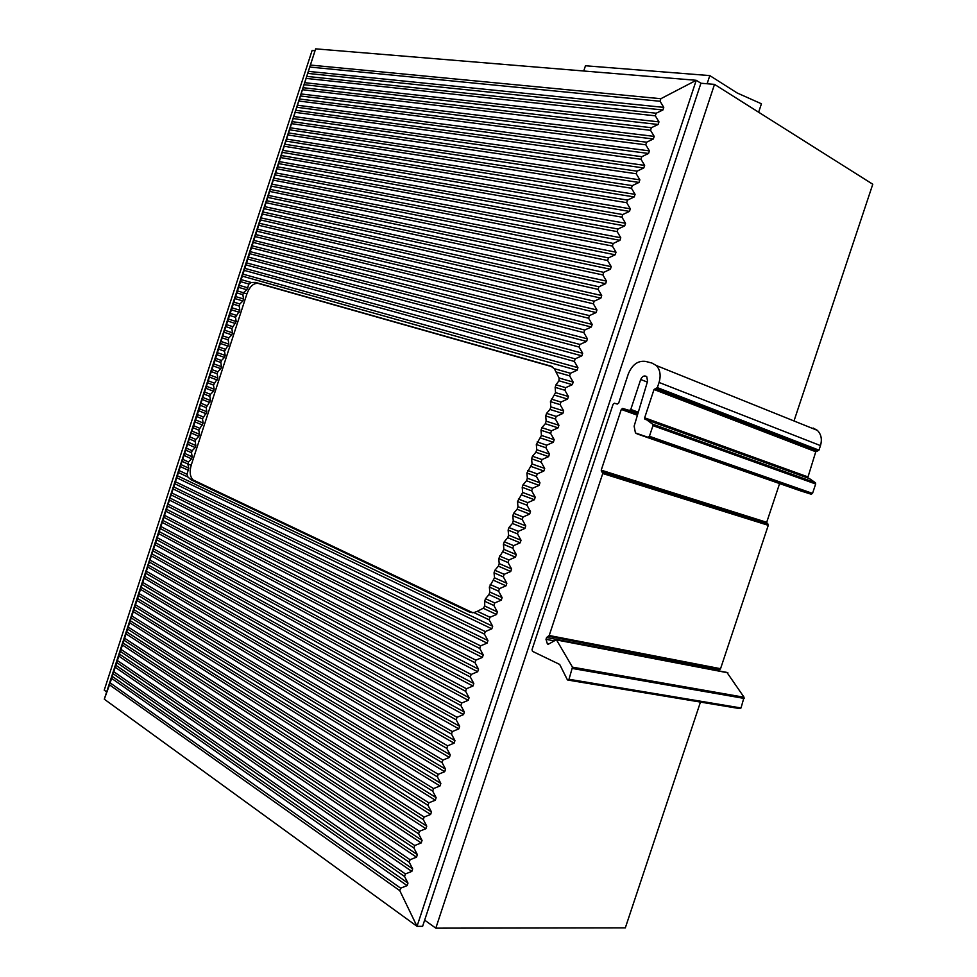 <?xml version="1.0" encoding="UTF-8"?>
<svg xmlns="http://www.w3.org/2000/svg" width="977" height="977" viewBox="0 0 977 977"><rect width="100%" height="100%" fill="white"/><g stroke="black" fill="none" stroke-linecap="round" stroke-linejoin="round"><path stroke-width="1.47" d="M106.652 691.924L104.221 690.177L312.103 50.499L315.034 50.743M700.46 702.072L625.317 927.881L435.815 928.15L424.653 920.139M435.815 928.15L714.505 84.376L700.924 83.24L422.614 926.318L417.02 926.318L696.235 80.297L700.924 83.24M714.505 84.376L872.779 184.238L793.996 420.965M760.888 520.46L760.485 521.681M472.892 612.811L193.104 479.939C189.99 476.813 189.367 471.867 191.248 465.076L246.912 293.869C249.807 286.408 253.568 282.915 258.221 283.403L255.424 282.402L251.333 282.512L248.927 284.051L240.55 281.645L315.644 48.85L104.295 699.19L109.509 684.853L399.776 890.633L400.655 888.166L407.14 885.626L407.983 883.086L404.551 876.479L405.394 873.939L411.83 871.399L412.673 868.858L409.241 862.264L410.071 859.723L416.52 857.171L417.362 854.631L413.93 848.048L414.761 845.508L421.221 842.943L422.064 840.391L418.62 833.821L419.451 831.28L425.911 828.704L426.754 826.151L423.31 819.593L424.14 817.041L430.613 814.464L431.455 811.911L427.999 805.353L428.842 802.813L435.315 800.212L436.145 797.659L432.689 791.114L433.532 788.573L440.004 785.96L440.847 783.407L437.391 776.874L438.233 774.321L444.706 771.696L445.549 769.143L442.092 762.622L442.923 760.069L449.42 757.431L450.263 754.879L446.782 748.37L447.625 745.817L454.122 743.155L454.964 740.603L451.484 734.106L452.327 731.553L458.824 728.879L459.666 726.326L456.198 719.841L457.028 717.289L463.538 714.602L464.38 712.05L460.9 705.565L461.742 703.013L468.252 700.314L469.094 697.761L465.602 691.289L466.444 688.736L472.966 686.025L473.808 683.473L470.316 677L471.158 674.448L477.68 671.724L478.522 669.172L475.017 662.711L475.86 660.159L482.394 657.423L483.236 654.871L479.731 648.423L480.574 645.87L487.108 643.122L487.95 640.558L484.445 634.122L485.288 631.569L491.822 628.809L492.677 626.245L489.159 619.821L490.002 617.256L477.374 611.297L483.224 608.256L484.739 606.033L484.665 601.246L493.886 605.508L497.391 611.92L496.548 614.484L490.002 617.256M248.927 284.051L246.839 289.754L243.529 292.66L242.87 294.675L243.517 298.95L242.858 300.965L239.853 303.969L239.194 305.996L239.841 310.246L235.518 317.293L236.165 321.543L231.842 328.602L232.502 332.827L231.842 334.855L228.826 337.883L228.178 339.898L228.826 344.124L224.502 351.207L225.162 355.408L224.502 357.423L221.486 360.476L220.826 362.491L221.486 366.68L220.839 368.708L217.81 371.773L217.163 373.788L217.822 377.965L213.487 385.072L214.158 389.237L213.499 391.252L210.47 394.342L209.823 396.357L210.495 400.509L206.147 407.641L206.831 411.781L202.483 418.925L203.167 423.041L198.82 430.198L199.503 434.313L198.856 436.328L195.815 439.455L195.156 441.47L195.84 445.573L195.192 447.588L192.151 450.715L191.492 452.73L192.188 456.821L191.529 458.836L183.969 455.392L109.509 684.853M183.969 455.392L184.616 453.389L192.188 456.821M195.192 447.588L187.608 444.205L184.616 453.389M187.608 444.205L188.256 442.202L195.84 445.573M198.856 436.328L191.236 433.031L188.256 442.202M191.236 433.031L191.895 431.028L199.503 434.313M198.82 430.198L193.067 427.731L191.895 431.028M193.067 427.731L193.727 425.728L199.479 428.182M202.483 418.925L196.719 416.52L193.727 425.728M196.719 416.52L197.366 414.504L203.143 416.898M209.835 402.524L202.154 399.459L197.366 414.504M202.154 399.459L202.801 397.456L210.495 400.509M213.499 391.252L205.793 388.26L202.801 397.456M205.793 388.26L206.44 386.257L214.158 389.237M217.163 379.98L209.432 377.061L206.44 386.257M209.432 377.061L210.079 375.058L217.822 377.965M217.163 373.788L211.313 371.614L210.079 375.058M211.313 371.614L211.96 369.599L217.81 371.773M220.826 362.491L214.964 360.379L211.96 369.599M214.964 360.379L215.612 358.364L221.486 360.476M228.166 346.139L220.35 343.44L215.612 358.364M220.35 343.44L221.01 341.437L228.826 344.124M231.842 334.855L224.002 332.229L221.01 341.437M224.002 332.229L224.649 330.226L232.502 332.827M235.518 317.293L229.571 315.412L224.649 330.226M229.571 315.412L230.23 313.397L236.178 315.278M239.194 305.996L233.234 304.152L230.23 313.397M233.234 304.152L233.882 302.137L239.853 303.969M246.839 289.754L238.583 287.348L233.882 302.137M238.583 287.348L239.243 285.333L247.975 287.873M240.55 281.645L239.243 285.333M104.295 699.19L417.02 926.318L399.776 890.633M315.644 48.85L696.235 80.297L660.843 98.714L660.061 101.266L663.762 107.372L662.907 109.974L656.178 113.222L655.323 115.811L658.974 121.881L658.119 124.47L651.39 127.706L650.535 130.307L654.199 136.377L653.344 138.978L646.615 142.202L645.76 144.791L649.412 150.873L648.557 153.474L641.84 156.686L640.985 159.275L644.637 165.369L643.782 167.959L637.077 171.158L636.222 173.747L639.862 179.853L639.007 182.443L632.302 185.63L631.447 188.219L635.087 194.338L634.232 196.927L627.527 200.09L626.684 202.679L630.312 208.809L629.457 211.398L622.764 214.549L621.909 217.138L625.549 223.281L624.694 225.87L618.001 229.009L617.146 231.598L620.774 237.741L619.919 240.33L613.238 243.456L612.384 246.045L616.011 252.2L615.156 254.789L608.476 257.904L607.621 260.493L611.236 266.66L610.393 269.237L603.713 272.339L602.858 274.928L606.473 281.107L605.63 283.684L598.962 286.774L598.107 289.363L601.71 295.542L600.867 298.132L594.199 301.197L593.344 303.786L596.959 309.99L596.104 312.567L589.449 315.62L588.594 318.209L592.196 324.413L591.341 327.002L584.698 330.043L583.843 332.62L587.433 338.848L586.591 341.425L579.947 344.454L579.092 347.03L582.683 353.259L581.828 355.848L575.197 358.864L574.342 361.441L577.932 367.682L577.077 370.259L570.446 373.263L569.591 375.84L573.181 382.092L559.088 378.014L558.966 380.774L555.998 384.791L555.156 387.356L555.547 392.632L550.442 401.657L550.845 406.908L550.002 409.461L546.57 413.381L545.728 415.946L546.143 421.172L545.3 423.725L541.869 427.67L541.026 430.234L541.441 435.437L536.324 444.511L536.739 449.701L535.897 452.253L532.453 456.235L531.61 458.787L532.038 463.953L526.908 473.051L527.348 478.205L526.505 480.757L523.049 484.763L522.207 487.315L522.646 492.457L517.517 501.58L517.957 506.697L517.114 509.237L513.658 513.279L512.815 515.832L513.267 520.924L512.424 523.477L508.956 527.531L508.125 530.084L508.577 535.152L507.735 537.704L504.266 541.783L503.424 544.323L503.888 549.379L498.734 558.563L499.198 563.595L498.368 566.147L494.887 570.25L494.044 572.803L494.521 577.81L489.355 587.03L489.831 592.025L489.001 594.566L485.508 598.706L484.665 601.246M558.966 380.774L572.327 384.669L573.181 382.092M572.327 384.669L565.695 387.661L564.853 390.238L568.431 396.491L567.576 399.068L560.957 402.048L551.284 399.092M550.442 401.657L560.102 404.625L560.957 402.048M560.102 404.625L563.68 410.89L562.825 413.466L556.218 416.434L546.57 413.381M545.728 415.946L555.363 419.011L556.218 416.434M555.363 419.011L558.929 425.288L558.087 427.865L551.468 430.808L550.625 433.385L554.191 439.674L541.441 435.437M540.599 437.989L553.336 442.251L554.191 439.674M553.336 442.251L546.729 445.182L545.887 447.759L549.453 454.061L536.739 449.701M535.897 452.253L548.598 456.638L549.453 454.061M548.598 456.638L542.003 459.556L541.148 462.121L544.702 468.435L543.859 471.012L537.265 473.918L527.751 470.499M526.908 473.051L536.41 476.483L537.265 473.918M536.41 476.483L539.963 482.809L539.121 485.386L532.526 488.28L523.049 484.763M522.207 487.315L531.683 490.845L532.526 488.28M531.683 490.845L535.225 497.183L522.646 492.457M521.803 494.997L534.382 499.748L535.225 497.183M534.382 499.748L527.8 502.63L526.957 505.194L530.499 511.545L517.957 506.697M517.114 509.237L529.644 514.11L530.499 511.545M529.644 514.11L523.074 516.98L522.219 519.544L525.76 525.895L513.267 520.924M512.424 523.477L524.918 528.459L525.76 525.895M524.918 528.459L518.335 531.317L517.492 533.882L521.034 540.244L520.179 542.821L513.609 545.654L504.266 541.783M503.424 544.323L512.766 548.219L513.609 545.654M512.766 548.219L516.296 554.594L515.453 557.159L508.895 559.992L499.577 556.023M498.734 558.563L508.04 562.557L508.895 559.992M508.04 562.557L511.569 568.932L499.198 563.595M498.368 566.147L510.727 571.496L511.569 568.932M510.727 571.496L504.169 574.317L503.326 576.882L506.843 583.269L494.521 577.81M493.678 580.35L506.001 585.834L506.843 583.269M506.001 585.834L499.442 588.63L498.6 591.195L502.117 597.594L489.831 592.025M489.001 594.566L501.274 600.159L502.117 597.594M501.274 600.159L494.728 602.956L493.886 605.508M472.66 612.701L469.595 612.103L191.089 479.78L187.963 477.057L186.986 474.272L188.793 468.203L187.828 464.002L182.137 461.364M469.595 612.103L473.967 612.616L477.374 611.297M255.424 282.402L550.649 366.033L554.325 368.683L559.088 378.014M246.912 293.869L237.545 290.89M191.529 458.836L188.488 461.987L187.828 464.002M258.221 283.403L552.457 366.815M758.64 112.221L761.437 103.794L737.146 92.962L709.803 75.595L707.116 83.753M709.803 75.595L585.467 65.764L583.745 71.003M646.689 419.829L652.709 424.238L652.954 425.642L649.424 436.292L648.007 437.281L635.441 432.945L634.134 426.18L647.58 381.213L646.737 376.646C644.332 375.168 642.316 376.121 640.692 379.503L630.788 409.448L629.408 410.438L622.679 408.435L621.299 409.424L601.221 470.169L602.748 473.515L549.208 635.502L546.595 637.505L545.996 639.312L547.267 643.525L548.561 644.112L556.389 639.703L572.473 667.157L569.005 679.271L567.478 679.992L559.699 664.445L532.502 651.329L532.025 649.644L613.104 404.209L614.46 403.232L617.305 404.075L618.685 403.086L628.284 374.02C632.156 364.641 637.932 360.428 645.614 361.405L651.989 363.078L656.288 365.52C660.171 369.758 661.099 375.412 659.06 382.459L657.35 387.613L654.016 389.505L644.649 417.802L644.893 419.194L809.469 478.608L815.404 482.723L815.673 483.981L812.534 493.385L811.191 494.215L800.2 490.759M779.597 483.566L766.701 522.292L768.276 525.321L720.55 668.695L717.765 670.662M726.937 672.42L744.059 697.248L741.018 707.959L739.552 708.569L568.284 680.126M813.145 428.036L817.358 430.368C821.23 434.289 822.268 439.369 820.472 445.61L818.958 450.153L815.771 451.74L807.686 477.961M310.93 65.117L660.843 98.714M310.283 67.095L660.061 101.266M308.769 71.419L663.762 107.372M308.109 73.446L662.907 109.974M307.242 76.426L656.178 113.222M306.583 78.453L655.323 115.811M305.093 82.715L658.974 121.881M304.433 84.73L658.119 124.47M303.566 87.747L651.39 127.706M302.907 89.774L650.535 130.307M301.429 94L654.199 136.377M300.769 96.015L653.344 138.978M299.89 99.056L646.615 142.202M299.231 101.083L645.76 144.791M297.765 105.272L649.412 150.873M297.106 107.299L648.557 153.474M296.214 110.377L641.84 156.686M295.555 112.392L640.985 159.275M294.089 116.556L644.637 165.369M293.442 118.571L643.782 167.959M292.538 121.673L637.077 171.158M291.879 123.7L636.222 173.747M290.425 127.828L639.862 179.853M289.778 129.843L639.007 182.443M288.862 132.982L632.302 185.63M288.203 135.009L631.447 188.219M286.762 139.1L635.087 194.338M286.114 141.115L634.232 196.927M285.186 144.278L627.527 200.09M284.539 146.306L626.684 202.679M283.098 150.373L630.312 208.809M282.451 152.388L629.457 211.398M281.523 155.575L622.764 214.549M280.863 157.602L621.909 217.138M279.446 161.632L625.549 223.281M278.787 163.647L624.694 225.87M277.847 166.872L618.001 229.009M277.199 168.899L617.146 231.598M275.783 172.892L620.774 237.741M275.123 174.907L619.919 240.33M274.183 178.168L613.238 243.456M273.523 180.183L612.384 246.045M272.119 184.152L616.011 252.2M271.472 186.167L615.156 254.789M270.507 189.453L608.476 257.904M269.86 191.468L607.621 260.493M268.467 195.412L611.236 266.66M267.808 197.427L610.393 269.237M266.843 200.737L603.713 272.339M266.184 202.752L602.858 274.928M264.804 206.66L606.473 281.107M264.156 208.675L605.63 283.684M263.179 212.021L598.962 286.774M262.52 214.036L598.107 289.363M261.152 217.908L601.71 295.542M260.493 219.923L600.867 298.132M259.516 223.293L594.199 301.197M258.856 225.308L593.344 303.786M257.501 229.155L596.959 309.99M256.841 231.17L596.104 312.567M255.852 234.565L589.449 315.62M255.192 236.581L588.594 318.209M253.849 240.403L592.196 324.413M253.19 242.418L591.341 327.002M252.188 245.838L584.698 330.043M251.529 247.853L583.843 332.62M250.185 251.639L587.433 338.848M249.538 253.654L586.591 341.425M248.524 257.11L579.947 344.454M247.865 259.125L579.092 347.03M246.534 262.874L582.683 353.259M245.886 264.889L581.828 355.848M244.861 268.37L575.197 358.864M244.213 270.385L574.342 361.441M242.882 274.11L577.932 367.682M242.235 276.125L577.077 370.259M176.703 477.741L491.822 628.809M177.362 475.738L492.677 626.245M175.506 481.771L485.288 631.569M174.859 483.774L484.445 634.122M173.723 486.912L487.95 640.558M173.076 488.915L487.108 643.122M171.867 492.97L480.574 645.87M171.219 494.973L479.731 648.423M170.096 498.075L483.236 654.871M169.448 500.077L482.394 657.423M168.227 504.169L475.86 660.159M167.58 506.171L475.017 662.711M166.469 509.237L478.522 669.172M165.821 511.24L477.68 671.724M164.588 515.355L471.158 674.448M163.941 517.358L470.316 677M162.841 520.399L473.808 683.473M162.194 522.402L472.966 686.025M160.949 526.542L466.444 688.736M160.301 528.545L465.602 691.289M159.214 531.561L469.094 697.761M158.567 533.564L468.252 700.314M157.321 537.729L461.742 703.013M156.674 539.731L460.9 705.565M155.587 542.711L464.38 712.05M154.94 544.714L463.538 714.602M153.682 548.915L457.028 717.289M153.035 550.918L456.198 719.841M151.96 553.874L459.666 726.326M151.313 555.864L458.824 728.879M150.055 560.09L452.327 731.553M149.396 562.093L451.484 734.106M148.345 565.011L454.964 740.603M147.698 567.014L454.122 743.155M146.416 571.264L447.625 745.817M145.768 573.267L446.782 748.37M144.718 576.161L450.263 754.879M144.071 578.152L449.42 757.431M142.789 582.439L442.923 760.069M142.141 584.441L442.092 762.622M141.103 587.299L445.549 769.143M140.456 589.302L444.706 771.696M139.161 593.613L438.233 774.321M138.502 595.616L437.391 776.874M137.476 598.437L440.847 783.407M136.829 600.44L440.004 785.96M135.522 604.775L433.532 788.573M134.875 606.778L432.689 791.114M133.861 609.575L436.145 797.659M133.214 611.565L435.315 800.212M131.895 615.937L428.842 802.813M131.248 617.94L427.999 805.353M130.246 620.713L431.455 811.911M129.599 622.703L430.613 814.464M128.268 627.1L424.14 817.041M127.621 629.103L423.31 819.593M126.619 631.838L426.754 826.151M125.972 633.829L425.911 828.704M124.641 638.262L419.451 831.28M123.994 640.253L418.62 833.821M123.004 642.964L422.064 840.391M122.357 644.954L421.221 842.943M121.026 649.412L414.761 845.508M120.379 651.403L413.93 848.048M119.389 654.089L417.362 854.631M118.742 656.08L416.52 857.171M117.399 660.562L410.071 859.723M116.751 662.553L409.241 862.264M115.774 665.203L412.673 868.858M115.127 667.193L411.83 871.399M113.772 671.712L405.394 873.939M113.124 673.703L404.551 876.479M112.172 676.316L407.983 883.086M111.525 678.307L407.14 885.626M110.145 682.886L400.655 888.166M178.498 472.575L187.963 477.057M473.967 612.616L489.159 619.821M554.325 368.683L570.446 373.263M241.209 279.63L251.333 282.512M483.224 608.256L496.548 614.484M497.391 611.92L484.739 606.033M494.728 602.956L485.508 598.706M489.355 587.03L498.6 591.195M499.442 588.63L490.198 584.478M494.044 572.803L503.326 576.882M504.169 574.317L494.887 570.25M503.045 551.92L515.453 557.159M516.296 554.594L503.888 549.379M507.735 537.704L520.179 542.821M521.034 540.244L508.577 535.152M508.125 530.084L517.492 533.882M518.335 531.317L508.956 527.531M512.815 515.832L522.219 519.544M523.074 516.98L513.658 513.279M517.517 501.58L526.957 505.194M527.8 502.63L518.347 499.027M526.505 480.757L539.121 485.386M539.963 482.809L527.348 478.205M531.195 466.505L543.859 471.012M544.702 468.435L532.038 463.953M531.61 458.787L541.148 462.121M542.003 459.556L532.453 456.235M536.324 444.511L545.887 447.759M546.729 445.182L537.155 441.958M541.026 430.234L550.625 433.385M551.468 430.808L541.869 427.67M545.3 423.725L558.087 427.865M558.929 425.288L546.143 421.172M550.002 409.461L562.825 413.466M563.68 410.89L550.845 406.908M554.704 395.184L567.576 399.068M568.431 396.491L555.547 392.632M555.156 387.356L564.853 390.238M555.998 384.791L565.695 387.661M556.218 372.005L569.591 375.84M242.87 294.675L236.886 292.905M235.591 296.568L243.517 298.95M242.858 300.965L234.932 298.571M231.94 307.792L239.841 310.246M239.182 312.261L231.293 309.794M228.3 319.003L236.165 321.543M235.518 323.558L227.641 321.018M226.579 324.645L232.502 326.574M231.842 328.602L225.919 326.66M222.915 335.893L228.826 337.883M228.178 339.898L222.267 337.895M219.263 347.128L225.162 349.18M224.502 351.207L218.616 349.143M217.358 352.648L225.162 355.408M224.502 357.423L216.711 354.651M213.719 363.847L221.486 366.68M220.839 368.708L213.071 365.862M208.309 380.835L214.146 383.057M213.487 385.072L207.661 382.837M204.657 392.058L210.47 394.342M209.823 396.357L204.01 394.073M201.018 403.281L206.806 405.626M206.147 407.641L200.358 405.296M199.161 408.642L206.831 411.781M206.171 413.796L198.514 410.645M195.522 419.841L203.167 423.041M202.508 425.068L194.875 421.844M190.075 436.939L195.815 439.455M195.156 441.47L189.428 438.954M186.436 448.15L192.151 450.715M191.492 452.73L185.777 450.165M182.784 459.361L188.488 461.987M180.989 464.563L188.793 468.203M188.561 470.413L180.342 466.566M179.145 470.572L186.986 474.272M191.248 465.076L187.877 464.246M193.971 480.476L191.089 479.78M551.858 366.497L550.649 366.033M649.424 436.292L812.534 493.385M652.954 425.642L815.673 483.981M648.007 437.281L811.191 494.215M636.98 433.849L800.432 490.833M647.324 382.068L640.692 379.503M630.788 409.448L638.311 412.196M629.408 410.438L637.92 413.527M622.679 408.435L637.798 413.93M621.299 409.424L637.407 415.249M601.221 470.169L766.701 522.292M601.747 471.757L767.25 523.721M602.223 471.928L767.714 523.88M602.748 473.515L768.276 525.321M549.208 635.502L720.55 668.695M548.622 636.283L720 669.379M546.595 637.505L718.058 670.43M545.996 639.312L553.703 640.79M547.267 643.525L548.976 643.843M556.621 639.972L727.889 672.811M572.473 667.157L744.059 697.248M572.571 668.5L744.193 698.433M569.005 679.271L741.018 707.959M820.472 445.61L659.06 382.459M657.35 387.613L818.958 450.153M655.933 388.626L817.602 451.02M655.433 388.492L817.126 450.873M654.016 389.505L815.771 451.74M644.649 417.802L807.442 476.727M652.624 424.165L815.319 482.662M193.104 479.939L190.161 479.231M601.478 471.598L766.994 523.574M602.491 472.086L767.983 524.038M547.621 644.075L548.353 644.222M556.389 639.703L727.67 672.567M656.288 365.52L817.358 430.368M644.893 419.194L646.371 419.731M652.709 424.238L815.404 482.723"/></g></svg>
